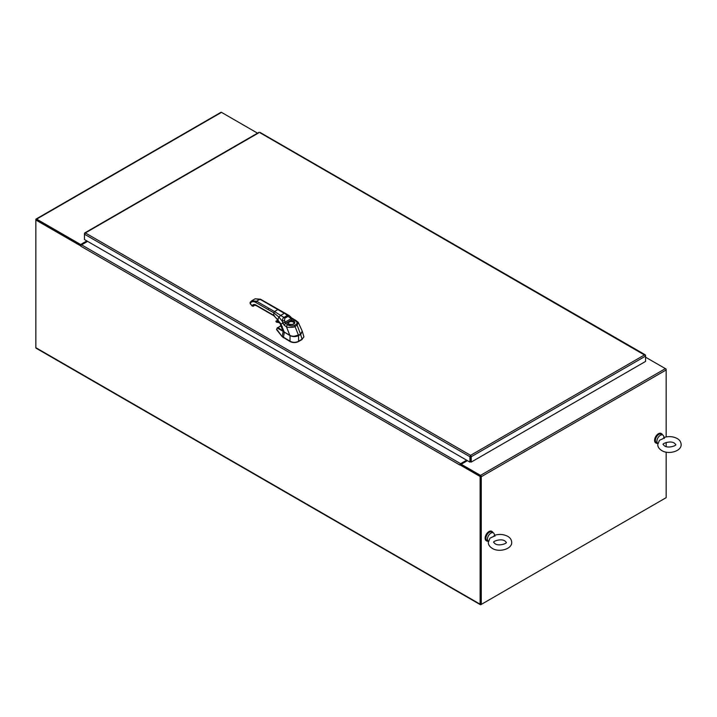 <?xml version="1.0" encoding="UTF-8"?>
<svg xmlns="http://www.w3.org/2000/svg" width="717" height="717" viewBox="0 0 717 717"><rect width="100%" height="100%" fill="white"/><g stroke="black" fill="none" stroke-linecap="round" stroke-linejoin="round"><path stroke-width="1.08" d="M459.848 464.966A1.093 0.627 120 0 0 459.848 465.019L80.815 246.191A1.093 0.627 -60 0 1 81.586 244.847L87.617 241.369M466.65 460.197L460.619 463.684A1.093 0.627 120 0 0 459.875 464.786L459.848 465.019M467.233 460.538L460.484 464.491M645.551 357.81L645.892 357.389A1.093 0.627 120 0 0 645.667 357.111A1.093 0.627 120 0 0 645.551 357.066M666.156 369.085L665.394 368.637A1.093 0.627 60 0 1 666.156 369.972L665.932 369.21M480.748 603.974L480.695 476.16L460.431 464.464L459.848 464.795L480.112 476.491L480.112 604.189A1.093 0.627 120 0 0 480.345 604.691A1.093 0.627 120 0 0 480.883 604.637L665.385 498.109A1.093 0.627 120 0 0 665.394 498.109M480.345 604.691L36.074 348.193A1.093 0.627 -60 0 1 35.85 347.691L35.85 220.002L80.815 245.958M87.429 241.253L80.627 245.187L80.627 244.515L36.621 219.106A1.093 0.627 -120 0 0 36.074 219.052A1.093 0.627 -120 0 0 35.85 219.554L81.039 245.429M480.695 476.16L480.112 476.491M467.421 460.646L461.201 464.24L461.201 464.903L480.498 476.052M666.156 452.122L666.156 497.67L481.268 604.413L480.695 604.072L480.695 476.384M481.268 604.413L481.268 476.715A1.093 0.627 -120 0 0 480.498 475.38L461.201 464.24M646.089 357.496L665.385 368.637L480.498 475.38M481.268 476.715L666.156 369.972L666.156 436.922M666.156 442.479L666.156 446.566M80.627 244.515L86.847 240.921M36.074 219.052L220.961 112.309A1.093 0.627 60 0 1 221.508 112.363L257.528 133.165M80.627 245.187L36.486 219.76M494.64 535.285C499.31 533.896 503.675 534.246 507.717 536.334C510.208 537.741 511.544 539.749 511.705 542.348C512.099 549.213 498.826 552.717 492.283 548.371C489.621 546.712 488.295 544.705 488.295 542.348L490.007 538.144L493.637 536.468C494.506 535.025 494.936 534.954 494.927 536.262M493.368 532.874L491.826 531.987A4.894 2.823 -60 0 0 489.379 532.229A4.894 2.823 -60 0 0 486.18 536.531A4.894 2.823 -60 0 0 486.933 540.457L488.394 541.299A4.894 2.823 -60 0 1 487.748 537.347A4.894 2.823 -60 0 1 490.921 533.116A4.894 2.823 -60 0 1 493.368 532.874A4.894 2.823 -60 0 1 494.147 533.798L494.757 535.249M664.094 437.46C668.764 436.07 673.12 436.42 677.162 438.508C679.653 439.906 680.989 441.914 681.15 444.522C681.544 451.387 668.271 454.883 661.728 450.536C659.075 448.887 657.74 446.879 657.74 444.522L659.452 440.31L663.082 438.643C663.951 437.191 664.381 437.128 664.372 438.437M662.813 435.049L661.271 434.152A4.894 2.823 -60 0 0 658.824 434.394A4.894 2.823 -60 0 0 655.634 438.705A4.894 2.823 -60 0 0 656.378 442.622L657.839 443.473A4.894 2.823 -60 0 1 657.193 439.521A4.894 2.823 -60 0 1 660.366 435.291A4.894 2.823 -60 0 1 662.813 435.049A4.894 2.823 -60 0 1 663.592 435.972L664.202 437.424M655.912 442.989A5.458 3.155 -60 0 1 655.705 442.891A5.458 3.155 -60 0 1 654.576 440.399A5.458 3.155 -60 0 1 656.96 434.905A5.458 3.155 -60 0 1 661.164 433.435A5.458 3.155 -60 0 1 661.352 433.561M657.588 443.321A5.458 3.155 -60 0 1 656.091 443.115A5.458 3.155 -60 0 1 654.962 440.614A5.458 3.155 -60 0 1 657.346 435.12A5.458 3.155 -60 0 1 661.558 433.66A5.458 3.155 -60 0 1 662.481 434.852M493.036 532.686A5.458 3.155 120 0 0 492.104 531.494A5.458 3.155 120 0 0 487.901 532.955A5.458 3.155 120 0 0 485.517 538.449A5.458 3.155 120 0 0 486.646 540.95A5.458 3.155 120 0 0 488.143 541.156M491.907 531.396A5.458 3.155 120 0 0 491.719 531.27A5.458 3.155 120 0 0 487.515 532.731A5.458 3.155 120 0 0 485.131 538.225A5.458 3.155 120 0 0 486.26 540.726A5.458 3.155 120 0 0 486.467 540.824M258.792 132.806L85.359 232.935L470.576 455.331L470.639 456.406L471.221 456.738L645.551 356.098L645.551 355.345L644.655 354.834L645.551 356.098L645.551 361.44L471.221 462.089L471.221 456.738L470.576 455.331L469.922 456.738L469.922 462.089L84.463 239.55L84.463 234.199L85.359 232.935L84.463 233.455L84.463 234.199L469.922 456.738L470.504 456.406L470.504 461.757L469.922 462.089M85.359 232.935L84.687 233.581M645.327 355.471L260.092 132.806M470.639 456.406L470.639 461.757L471.221 462.089M283.224 331.254L278.088 327.552L281.145 325.688M281.252 326.934L282.193 326.36M293.692 336.398L300.611 334.445L302.224 331.102M276.592 329.659L282.256 336.757L276.708 329.255M303.891 336.927L302.117 339.177A1.129 0.654 120 0 0 302.063 339.204L298.622 341.193A1.129 0.654 120 0 0 298.577 341.22C295.736 342.708 292.894 342.708 290.053 341.22A1.129 0.654 -120 0 0 290.009 341.193L282.256 336.443M282.256 336.757L290.053 341.534C292.894 342.896 295.736 342.896 298.577 341.534L302.117 339.5M283.833 331.774L277.667 328.225A0.69 0.583 -61.7 0 1 278.088 327.552L281.046 325.455M277.667 328.225L276.959 328.44M283.815 331.989A6.103 3.504 0.3 0 0 284.282 332.294L283.421 337.707M284.335 332.168L290.009 335.592C292.877 336.936 295.754 336.936 298.622 335.592L300.611 334.445L302.063 339.204M302.117 339.177L303.891 336.811L302.224 331.093M268.033 309.502L268.758 308.238L256.587 301.23L251.766 300.764L250.108 302.475L250.224 303.488L250.592 302.968A8.595 4.965 -120.1 0 1 255.861 302.493L273.76 312.8L273.76 315.328L274.486 315.749M252.76 306.213L253.666 305.962M250.224 303.488L252.124 305.845L253.603 306.034A1.031 0.6 -120.1 0 1 253.468 306.15M300.522 334.203L301.346 333.575M283.977 331.899L289.892 335.359C291.227 336.219 293.387 336.488 296.363 336.165L300.495 334.247L302.233 331.146L300.495 334.247L298.496 335.368M282.283 329.614L284.255 332.07L289.82 335.305C291.317 336.219 293.549 336.47 296.533 336.085L300.513 334.176L297.143 325.213L295.001 326.45C294.436 327.66 286.836 327.597 286.442 326.782L284.183 325.186L282.794 322.973A3.746 1.801 80.4 0 1 282.749 322.838L282.292 321.243L284.577 320.472L284.721 318.276L288.064 316.34L291.174 318.617A2.411 1.434 -162 0 0 291.245 318.662L292.482 319.325L290.421 320.517L290.555 321.44A2.967 1.712 180 0 1 293.244 321.906A2.967 1.712 180 0 1 294.113 323.161L294.113 323.161C293.432 324.514 291.702 324.801 288.915 324.03L288.189 323.161A2.967 1.712 180 0 1 288.252 322.784L290.555 321.44M268.758 308.238L274.486 311.536L273.76 312.8L278.967 317.111L282.292 321.243C282.57 318.975 283.134 317.694 283.968 317.407L287.311 315.48L289.05 315.489L290.403 316.663L290 317.335M290.403 316.663L291.532 317.882L291.174 318.617L285.052 322.166L284.577 320.472M291.559 317.945L291.245 318.662M293.531 319.773L295.099 320.589C297.161 321.816 297.546 323.044 296.273 324.29L294.131 325.527C292.016 326.271 289.874 326.047 287.714 324.864L285.518 323.349L285.061 322.247A2.411 0.887 95.2 0 1 285.052 322.166L282.749 322.838M302.233 331.146L298.254 322.39L297.143 325.213A1.721 0.995 -120.1 0 0 296.273 324.29M289.05 315.489L260.504 299.213L255.162 298.792L251.766 300.764L250.681 301.758L250.592 302.968M288.252 322.784A0.69 0.547 19.3 0 0 287.58 322.157L290.421 320.517A3.648 2.106 180 0 1 293.728 321.082A3.648 2.106 180 0 1 293.737 324.066A3.648 2.106 180 0 1 288.575 324.066A3.648 2.106 180 0 1 287.58 322.157L285.518 323.349L284.183 325.186M294.104 323.224A2.958 1.703 0 0 0 293.244 322.067A2.958 1.703 0 0 0 290.062 321.691A2.958 1.703 0 0 0 288.198 323.224M268.758 312.451L273.76 315.328L281.028 323.994L285.061 322.247M81.586 244.847L460.619 463.684M35.85 347.691L480.112 604.189M221.508 112.363L36.621 219.106M470.576 455.331L644.655 354.834M283.179 331.29L282.247 336.434M276.825 328.888L276.61 329.677M290.053 335.475L290.009 341.193M298.505 335.404L298.622 341.193M252.124 305.845L252.483 305.325A5.503 3.182 -120.1 0 1 255.861 305.021L268.033 312.029M255.861 302.493L256.587 301.23L259.984 299.267L277.891 309.574L274.486 311.536L280.679 315.417L278.967 317.111L277.757 319.477L278.187 319.657L277.757 319.477M272.164 306.276L272.89 306.697M277.891 309.574L284.326 313.311L280.679 315.417L283.968 317.407A1.721 0.995 60.2 0 1 284.721 318.276M255.162 298.792L260.719 299.688M254.168 304.842L255.118 305.2A1.031 0.6 59.9 0 1 254.58 305.128A0.869 0.502 59.9 0 0 254.956 305.11M287.714 324.864A1.721 1.049 -57 0 0 286.442 326.782L289.838 335.359L284.273 332.123L282.283 329.623L280.481 324.308L277.721 319.746L273.975 315.803L256.077 305.496L254.347 305.227A4.472 2.581 59.9 0 0 253.854 305.684L253.908 305.621M250.108 302.475L250.17 303.641L252.07 305.998L253.424 306.177L254.356 305.218A4.472 2.581 -120.1 0 0 253.845 305.693L252.483 305.325M280.912 324.057L284.255 332.07M256.587 305.442L255.861 305.021M285.034 313.598L287.311 315.48A1.721 0.995 59.6 0 1 288.064 316.34M294.131 325.527A1.721 0.995 -120.1 0 1 295.001 326.45L298.55 335.377C295.108 336.766 292.204 336.757 289.838 335.359L289.892 335.359M291.532 317.882L295.879 320.463A1.721 0.932 117.1 0 0 295.099 320.589M277.138 320.445L275.884 321.431M277.38 320.329L277.327 320.338A16.715 9.662 59.9 0 1 278.151 320.365L276 321.073L276.511 322.175A15.469 8.945 59.9 0 1 279.603 322.731M279.038 321.763A16.536 9.563 -120.1 0 0 276.045 321.27L276.341 322.085A15.649 9.043 59.9 0 1 279.585 322.695M276.045 321.27L276.108 321.046A16.715 9.662 -120.1 0 1 278.841 321.449M276.341 322.085L279.666 322.793M494.99 543.683C498.924 546.632 507.564 543.19 506.292 542.348L505.01 541.021C501.075 538.073 492.436 541.514 493.708 542.348L494.99 543.683M664.444 445.849C668.369 448.797 677.009 445.356 675.737 444.522L674.455 443.196C670.52 440.247 661.89 443.689 663.162 444.522L664.444 445.849M461.058 464.822L461.058 464.096M258.954 132.34L84.758 232.917M645.255 354.816L259.921 132.34M277.443 327.588L276.538 329.506M298.254 322.39L295.879 320.463"/></g></svg>
